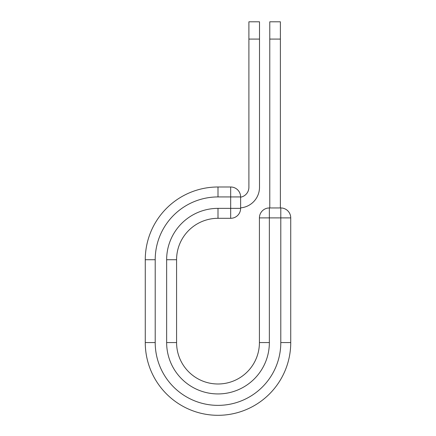 <?xml version="1.0" encoding="UTF-8"?>
<svg xmlns="http://www.w3.org/2000/svg" width="436" height="436" viewBox="0 0 436 436"><rect width="100%" height="100%" fill="white"/><g stroke="black" fill="none" stroke-linecap="round" stroke-linejoin="round"><path stroke-width="0.65" d="M259.502 39.093L248.901 39.093L248.901 21.8L259.502 21.8L259.502 187.273A20.677 20.677 0 0 1 240.618 207.868M248.901 39.093L248.901 187.273A10.072 10.072 0 0 1 240.618 197.186M240.618 196.93L240.618 208.364A9.941 9.941 0 0 1 230.677 218.305L230.677 186.99L218 186.99L218 196.93L240.618 196.93A9.941 9.941 0 0 0 230.677 186.99A9.941 9.941 0 0 1 240.618 196.93M218 218.305L230.677 218.305A9.941 9.941 0 0 0 240.618 208.364L218 208.364L218 218.305A41.42 41.42 0 0 0 176.58 259.725A41.42 41.42 0 0 1 218 218.305A41.42 41.42 0 0 0 176.58 259.725L176.58 342.571A41.42 41.42 0 0 0 218 383.991A41.42 41.42 0 0 0 259.42 342.571L259.42 217.891A9.941 9.941 0 0 1 269.361 207.95L280.795 207.95L280.795 217.891L259.42 217.891A9.941 9.941 0 0 1 269.361 207.95L269.361 342.571L259.42 342.571M280.795 342.571A62.795 62.795 0 0 1 218 405.366A62.795 62.795 0 0 1 155.205 342.571L145.264 342.571A72.736 72.736 0 0 0 218 415.306A72.736 72.736 0 0 0 290.736 342.571L280.795 342.571L280.795 217.891L290.736 217.891A9.941 9.941 0 0 0 280.795 207.95A9.941 9.941 0 0 1 290.736 217.891L290.736 342.571A72.736 72.736 0 0 1 218 415.306A72.736 72.736 0 0 1 145.264 342.571L145.264 259.725A72.736 72.736 0 0 1 218 186.99A72.736 72.736 0 0 0 145.264 259.725L155.205 259.725A62.795 62.795 0 0 1 218 196.93M280.381 39.093L269.775 39.093L269.775 21.8L280.381 21.8L280.381 207.95M269.775 207.95L269.775 39.093M269.361 342.571A51.361 51.361 0 0 1 218 393.931A51.361 51.361 0 0 1 166.639 342.571L166.639 259.725L176.58 259.725M166.639 259.725A51.361 51.361 0 0 1 218 208.364M155.205 342.571L155.205 259.725M166.639 342.571L176.58 342.571"/></g></svg>
